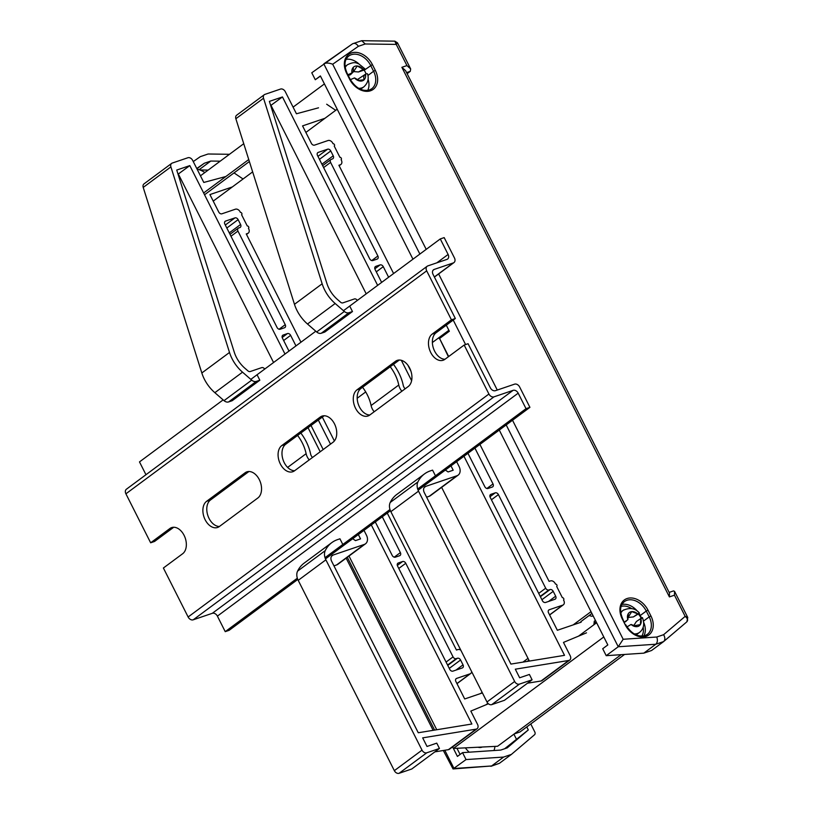 <?xml version="1.0" encoding="UTF-8"?>
<svg xmlns="http://www.w3.org/2000/svg" width="814" height="814" viewBox="0 0 814 814"><rect width="100%" height="100%" fill="white"/><g stroke="black" fill="none" stroke-linecap="round" stroke-linejoin="round"><path stroke-width="1.22" d="M480.514 693.579L482.132 692.378M522.954 662.118L528.011 658.363M573.158 624.908L591.005 611.67L499.277 430.067L607.814 644.942L602.706 648.727L606.206 655.677L618.243 646.754L623.168 639.265L656.776 637.016L663.624 634.686L685.164 616.371C687.738 618.508 688.268 620.36 686.751 621.916L663.868 641.361M527.187 661.426L528.917 660.144M580.86 621.642L591.91 613.451M357.183 398.26L365.71 391.941M432.376 342.521L448.87 330.291L446.296 325.193L449.348 331.227L439.57 338.482L448.687 356.522M305.871 132.438L337.2 109.208L412.952 259.188L320.39 75.936L315.283 79.731L311.772 72.782L352.584 43.783L361.731 40.7L365.232 43.976L358.384 46.306L332.692 64.235L426.21 249.369M213.227 201.109L252.645 171.886M204.538 194.76L249.379 161.528M203.632 192.979L248.748 159.544M293.091 107.133L324.42 83.913L331.603 98.128M200.448 175.814L243.742 143.712M514.224 733.933L519.963 731.979L624.562 654.446M504.649 748.748L528.306 729.944L507.214 747.873L500.752 750.07L462.535 752.635L457.417 756.43L452.604 746.886L453.398 748.453L497.588 746.265L621.143 654.67M453.398 748.453L603.784 636.965L596.611 622.751L578.54 636.141M485.897 704.822L487.932 703.316M367.745 90.415A16.779 12.291 53.5 0 0 368.06 79.263M407.122 73.687L410.287 71.337L406.583 72.599M663.624 634.686C665.231 637.647 665.231 639.936 663.614 641.585L655.809 644.24L643.782 653.154L651.576 650.498L663.614 641.585L686.751 621.916M643.782 653.154L606.206 655.677M320.472 76.099L315.283 79.731M358.811 63.828A16.779 12.291 53.5 0 0 346.082 59.33M674.552 591.34L674.47 595.187L685.164 616.371L687.759 617.49L674.552 591.34L673.504 590.913L669.149 592.399M506.196 424.939L618.243 646.754L655.809 644.24C657.498 642.572 657.814 640.17 656.776 637.016M674.47 595.187L669.403 596.916L669.484 593.07L405.596 70.655L401.882 67.308L406.949 65.588L410.663 68.936L410.287 71.337M419.871 254.06L323.799 63.868C325.987 62.688 328.958 62.81 332.692 64.235M323.921 63.787L352.584 43.783M352.523 43.824C354.517 42.776 356.471 43.61 358.384 46.306M361.731 40.7L394.831 41.158L396.245 44.404C397.853 42.643 397.843 42.338 396.214 43.478M482.224 747.038L482.254 747.028A9.076 6.644 -126.5 0 1 478.022 747.232M516.269 738.868L513.899 734.167M208.15 170.095L199.918 169.984M494.932 746.397A20.625 15.11 -126.5 0 1 493.966 750.528M197.11 169.21A20.625 15.11 -126.5 0 1 204.863 172.527M456.959 748.28L460.083 754.456M469.2 752.187A20.625 15.11 -126.5 0 1 465.354 747.863M462.535 752.635L466.046 759.574L453.042 768.945L443.325 750.498M466.046 759.574L503.612 757.061L491.585 765.974L453.042 768.945M503.612 757.061L511.406 754.405L499.379 763.329L490.913 766.33M511.406 754.405L534.544 734.737A2.747 2.015 53.5 0 0 534.788 731.928L530.769 723.972M229.477 154.294L208.119 153.999L200.325 156.644L193.254 161.579M526.78 726.933L528.306 729.944M199.104 169.709L210.785 161.05L220.187 161.172M196.886 168.763L204.324 163.248L210.785 161.05M196.764 168.518L204.324 163.248M362.556 387.271A35.755 26.19 -126.5 0 1 371.092 405.525A10.999 8.059 53.5 0 0 374.196 411.742M390.221 366.758A35.755 26.19 -126.5 0 1 398.768 385.012A10.999 8.059 53.5 0 0 401.872 391.229M527.513 683.2L541.056 680.992A4.121 3.022 53.5 0 0 541.452 680.891A4.121 3.022 53.5 0 0 542.073 680.565L569.739 660.052A4.121 3.022 53.5 0 0 570.207 655.748L563.471 642.409L586.507 632.834M435.032 474.979L432.58 470.126L430.24 470.919A38.502 28.205 53.5 0 0 424.46 473.941L396.784 494.454A38.502 28.205 53.5 0 0 390.221 502.462A10.999 8.059 53.5 0 0 390.852 511.66L486.986 701.983A4.121 3.022 53.5 0 0 491.748 704.629L504.426 700.315L532.091 679.802L529.405 674.46L519.647 677.777L515.313 669.189L568.721 660.48A4.121 3.022 53.5 0 0 569.128 660.378A4.121 3.022 53.5 0 0 569.739 660.052M581.135 622.191L557.346 630.28L548.534 612.82A2.747 2.015 -126.5 0 1 548.84 609.951A2.747 2.015 -126.5 0 1 549.257 609.737L562.708 605.158A4.121 3.022 53.5 0 0 563.329 604.833A4.121 3.022 53.5 0 0 563.797 600.518L563.532 600.01A1.374 1.007 53.5 0 0 562.332 597.639L556.674 586.436A1.374 1.007 53.5 0 0 555.474 584.055L555.219 583.546A4.121 3.022 53.5 0 0 550.457 580.911L549.094 581.369L479.914 444.424M593.111 615.832L591.849 616.269L589.061 615.557M594.037 623.341L596.123 621.794M593.874 624.786L594.301 621.113L595.563 620.685M424.46 473.941A38.502 28.205 53.5 0 0 417.897 481.949A10.999 8.059 53.5 0 0 418.528 491.147L514.662 681.471A4.121 3.022 53.5 0 0 519.424 684.116L532.091 679.802M450.987 465.862L453.184 470.217L448.117 471.937L445.339 470.054M318.528 107.814L296.438 113.777L285.297 91.707A4.121 3.022 53.5 0 0 280.535 89.062L264.937 94.373A4.121 3.022 53.5 0 0 264.316 94.699L236.65 115.212A4.121 3.022 53.5 0 0 235.857 118.742L294.475 304.304A32.998 24.176 53.5 0 0 307.499 324.013L316.666 331.97A5.505 4.029 53.5 0 0 321.276 333.252L324.796 332.051L352.472 311.538L350.02 306.685M264.316 94.699A4.121 3.022 53.5 0 0 263.533 98.229L322.151 283.791A32.998 24.176 53.5 0 0 335.175 303.5L344.342 311.457A5.505 4.029 53.5 0 0 348.941 312.739L352.472 311.538M335.704 110.317L326.668 104.223M393.6 273.535L338.899 165.252L340.262 164.794A4.121 3.022 53.5 0 0 340.883 164.469A4.121 3.022 53.5 0 0 341.351 160.155L341.097 159.646A1.374 1.007 53.5 0 0 339.896 157.275L334.228 146.072A1.374 1.007 53.5 0 0 333.028 143.691L332.773 143.183A4.121 3.022 53.5 0 0 328.011 140.537L314.56 145.116A2.747 2.015 -126.5 0 1 311.386 143.356L302.564 125.895L324.979 118.274M456.644 461.67L459.086 466.503A8.252 6.044 -126.5 0 1 458.15 475.122L430.474 495.634A8.252 6.044 -126.5 0 1 429.232 496.286L426.597 497.181M529.385 661.07L441.636 487.362M377.879 255.993L330.596 162.393A2.747 2.015 -126.5 0 1 330.911 159.524A2.747 2.015 -126.5 0 1 331.318 159.31L332.488 158.913A2.747 2.015 53.5 0 0 332.906 158.689A2.747 2.015 53.5 0 0 333.221 155.82L330.769 150.966A2.747 2.015 53.5 0 0 327.594 149.206L318.233 152.391A2.747 2.015 53.5 0 0 317.826 152.605A2.747 2.015 53.5 0 0 317.511 155.484L369.688 258.781A2.747 2.015 53.5 0 0 372.863 260.541L377.157 259.086A2.747 2.015 53.5 0 0 377.564 258.872A2.747 2.015 53.5 0 0 377.879 255.993L371.733 260.551M388.614 277.238L383.272 266.666A2.747 2.015 53.5 0 0 380.097 264.906L375.803 266.361A2.747 2.015 53.5 0 0 375.396 266.585A2.747 2.015 53.5 0 0 375.081 269.454L381.624 282.407M467.948 453.296L484.839 486.731A2.747 2.015 53.5 0 0 488.013 488.492L492.297 487.026A2.747 2.015 53.5 0 0 492.714 486.813A2.747 2.015 53.5 0 0 493.019 483.943L474.928 448.117M377.635 285.368L282.458 96.937L269.383 101.384L326.902 283.476A26.954 19.739 53.5 0 0 337.545 299.562L340.598 302.218A2.747 2.015 53.5 0 0 342.898 302.859L354.344 298.962A2.747 2.015 -126.5 0 1 357.346 300.417M407.967 365.303L410.958 371.235M458.15 475.122A8.252 6.044 -126.5 0 1 456.908 475.773L425.712 486.385A5.505 4.029 53.5 0 0 424.888 486.813A5.505 4.029 53.5 0 0 424.267 492.562L510.907 664.082L564.519 655.341L463.96 456.247M411.609 380.677L401.322 360.297M393.467 364.357A41.249 30.22 -126.5 0 1 403.245 385.337A5.505 4.029 53.5 0 0 405.138 388.807M545.695 588.207L498.412 494.607A2.747 2.015 53.5 0 0 495.238 492.846L490.944 494.312A2.747 2.015 53.5 0 0 490.537 494.525A2.747 2.015 53.5 0 0 490.221 497.395L542.409 600.701A2.747 2.015 53.5 0 0 545.584 602.462L554.934 599.277A2.747 2.015 53.5 0 0 555.351 599.063A2.747 2.015 53.5 0 0 555.667 596.184L553.215 591.34A2.747 2.015 53.5 0 0 550.04 589.57L548.87 589.977A2.747 2.015 -126.5 0 1 545.695 588.207L538.715 593.386M270.696 105.525L282.458 96.937M366.208 293.844L271.021 105.413M297.588 435.439A35.755 26.19 -126.5 0 1 306.125 453.693A10.999 8.059 53.5 0 0 309.228 459.9M434.869 751.871L448.412 749.663A4.121 3.022 53.5 0 0 448.809 749.562A4.121 3.022 53.5 0 0 449.43 749.246L477.096 728.723A4.121 3.022 53.5 0 0 477.564 724.419L470.828 711.08L488.42 703.774M342.389 543.65L339.937 538.797L337.596 539.601A38.502 28.205 53.5 0 0 331.817 542.612L304.141 563.125A38.502 28.205 53.5 0 0 297.578 571.133A10.999 8.059 53.5 0 0 298.209 580.341L394.342 770.654A4.121 3.022 53.5 0 0 399.104 773.3L411.782 768.986L439.448 748.473L436.762 743.141L427.014 746.458L422.67 737.86L476.088 729.151A4.121 3.022 53.5 0 0 476.485 729.049A4.121 3.022 53.5 0 0 477.096 728.723M460.826 650.203A4.121 3.022 53.5 0 0 457.814 649.582L456.451 650.05L387.271 513.095M482.417 692.928L464.702 698.961L455.891 681.501A2.747 2.015 -126.5 0 1 456.196 678.622A2.747 2.015 -126.5 0 1 456.613 678.408L470.065 673.829A4.121 3.022 53.5 0 0 470.685 673.504A4.121 3.022 53.5 0 0 471.662 671.642M331.817 542.612A38.502 28.205 53.5 0 0 325.254 550.62A10.999 8.059 53.5 0 0 325.885 559.829L422.018 750.142A4.121 3.022 53.5 0 0 426.78 752.787L439.448 748.473M358.343 534.533L360.541 538.888L355.474 540.618L352.696 538.726M225.885 176.496L203.795 182.448L192.653 160.378A4.121 3.022 53.5 0 0 187.892 157.743L172.293 163.044A4.121 3.022 53.5 0 0 171.673 163.37L144.007 183.883A4.121 3.022 53.5 0 0 143.213 187.413L201.831 372.975A32.998 24.176 53.5 0 0 214.855 392.684L224.023 400.651A5.505 4.029 53.5 0 0 228.632 401.923L232.153 400.722L259.829 380.209L257.377 375.356M171.673 163.37A4.121 3.022 53.5 0 0 170.889 166.901L229.507 352.462A32.998 24.176 53.5 0 0 242.531 372.171L251.699 380.138A5.505 4.029 53.5 0 0 256.298 381.41L259.829 380.209M243.06 178.999L234.025 172.904M300.956 342.216L246.255 233.933L247.619 233.465A4.121 3.022 53.5 0 0 248.239 233.14A4.121 3.022 53.5 0 0 248.708 228.836L248.453 228.327A1.374 1.007 53.5 0 0 247.253 225.946L241.585 214.743A1.374 1.007 53.5 0 0 240.384 212.362L240.13 211.854A4.121 3.022 53.5 0 0 235.368 209.218L221.917 213.797A2.747 2.015 -126.5 0 1 218.742 212.037L209.92 194.577L232.336 186.945M364 530.352L366.442 535.185A8.252 6.044 -126.5 0 1 365.506 543.803L337.83 564.316A8.252 6.044 -126.5 0 1 336.589 564.957L333.954 565.852M436.742 729.741L348.992 556.033M285.236 324.674L237.953 231.074A2.747 2.015 -126.5 0 1 238.268 228.195A2.747 2.015 -126.5 0 1 238.685 227.981L239.855 227.584A2.747 2.015 53.5 0 0 240.262 227.371A2.747 2.015 53.5 0 0 240.578 224.491L238.126 219.648A2.747 2.015 53.5 0 0 234.951 217.887L225.59 221.072A2.747 2.015 53.5 0 0 225.183 221.286A2.747 2.015 53.5 0 0 224.868 224.155L277.045 327.462A2.747 2.015 53.5 0 0 280.219 329.222L284.513 327.757A2.747 2.015 53.5 0 0 284.931 327.543A2.747 2.015 53.5 0 0 285.236 324.674L279.09 329.232M295.97 345.909L290.629 335.337A2.747 2.015 53.5 0 0 287.454 333.577L283.16 335.042A2.747 2.015 53.5 0 0 282.753 335.256A2.747 2.015 53.5 0 0 282.438 338.125L288.98 351.088M322.324 417.094L334.381 440.954M375.305 521.967L392.195 555.402A2.747 2.015 53.5 0 0 395.37 557.163L399.654 555.708A2.747 2.015 53.5 0 0 400.071 555.484A2.747 2.015 53.5 0 0 400.376 552.614L382.285 516.788M284.992 354.039L189.815 165.608L176.74 170.055L234.259 352.147A26.954 19.739 53.5 0 0 244.902 368.243L247.955 370.899A2.747 2.015 53.5 0 0 250.254 371.53L261.701 367.633A2.747 2.015 -126.5 0 1 264.703 369.088M311.019 425.468L323.189 449.552M365.506 543.803A8.252 6.044 -126.5 0 1 364.265 544.444L333.068 555.056A5.505 4.029 53.5 0 0 332.244 555.494A5.505 4.029 53.5 0 0 331.624 561.243L418.264 732.753L471.876 724.012L371.316 524.928M330.504 444.129L318.335 420.055M320.197 451.77L308.028 427.686M300.824 433.038A41.249 30.22 -126.5 0 1 310.602 454.009A5.505 4.029 53.5 0 0 312.495 457.478M453.052 656.888L405.769 563.288A2.747 2.015 53.5 0 0 402.594 561.528L398.311 562.983A2.747 2.015 53.5 0 0 397.893 563.196A2.747 2.015 53.5 0 0 397.578 566.076L449.766 669.373A2.747 2.015 53.5 0 0 452.94 671.133L462.291 667.948A2.747 2.015 53.5 0 0 462.708 667.734A2.747 2.015 53.5 0 0 463.024 664.865L460.571 660.012A2.747 2.015 53.5 0 0 457.397 658.251L456.227 658.648A2.747 2.015 -126.5 0 1 453.052 656.888L446.072 662.067M178.052 174.196L189.815 165.608M273.565 362.515L178.378 174.084M350.356 79.63L354.528 77.92A8.252 6.044 53.5 0 0 360.246 81.044L360.256 81.074A8.272 6.064 53.5 0 0 362.413 80.82A8.272 6.064 53.5 0 0 364.163 79.741L364.143 79.721A8.252 6.044 53.5 0 0 365.496 74.196C363.797 75.356 363.349 77.198 364.143 79.721L359.696 80.271M360.388 89.225A13.746 10.073 53.5 0 0 361.66 88.472L363.909 86.803A13.746 10.073 -126.5 0 1 361.843 87.881A13.746 10.073 -126.5 0 1 358.608 88.309M366.117 73.87A13.746 10.073 53.5 0 0 364.051 70.075L358.506 71.968L353.612 71.581L350.488 74.695L351.058 73.321L347.893 74.786M357.224 66.005L362.932 69.119A8.252 6.044 53.5 0 0 357.224 66.005L357.204 65.975A8.272 6.064 53.5 0 0 353.307 67.297L353.317 67.328A8.252 6.044 53.5 0 0 351.963 72.853L353.266 71.408L353.317 67.328M360.246 81.044L354.528 77.92M364.051 70.075C365.455 68.976 365.374 68.61 363.817 68.976L358.506 71.968M345.197 67.552A13.746 10.073 -126.5 0 1 347.537 64.703C355.576 60.908 356.674 63.512 358.669 63.767L365.028 68.925L362.932 69.119M366.269 73.83L367.501 73.809C369.098 78.744 367.897 83.069 363.909 86.803M347.537 64.703L345.278 66.382A13.746 10.073 53.5 0 0 345.055 66.555M350.488 74.695L348.239 75.458M358.292 78.989L365.679 74.074M353.612 71.581L357.204 65.975M351.963 72.853L351.058 73.321M626.963 626.922L631.064 624.45A8.252 6.044 53.5 0 0 636.904 626.648L636.914 626.668A8.272 6.064 53.5 0 0 638.909 626.017A8.272 6.064 53.5 0 0 640.384 624.592L640.364 624.562A8.252 6.044 53.5 0 0 640.791 618.599L640.364 624.562M634.788 625.661L640.384 624.592M635.999 634.839A13.746 10.073 53.5 0 0 636.67 634.482A13.746 10.073 53.5 0 0 637.26 634.075L639.519 632.407A13.746 10.073 -126.5 0 1 638.919 632.804A13.746 10.073 -126.5 0 1 634.218 633.923M641.178 618.243A13.746 10.073 53.5 0 0 638.288 613.98L633.373 616.931L628.713 617.419M631.776 611.619L637.616 613.817A8.252 6.044 53.5 0 0 631.776 611.619L631.756 611.589A8.272 6.064 53.5 0 0 628.296 613.675L628.306 613.695A8.252 6.044 53.5 0 0 627.879 619.658L628.306 613.695M636.904 626.648L631.064 624.45M637.616 613.817L638.42 613.491C639.753 612.739 639.712 612.901 638.288 613.98C639.712 612.901 639.753 612.739 638.42 613.491L633.373 616.931M633.943 625.305L636.406 621.509L641.452 618.07C642.795 617.317 642.745 617.48 641.33 618.559M620.807 613.156A13.746 10.073 -126.5 0 1 623.137 610.317L620.889 611.986A13.746 10.073 53.5 0 0 620.655 612.159M627.747 619.8L624.348 622.059M626.251 621.204L624.46 622.283M641.3 618.162L636.406 621.509M628.683 616.463L631.756 611.589M640.791 618.599L641.452 618.07L640.791 618.599M627.879 619.658L627.085 620.299L627.879 619.658M257.835 497.995A14.296 9.473 -108.8 0 0 259.29 479.588A14.296 9.473 -108.8 0 0 246.856 471.855A14.296 9.473 -108.8 0 0 245.095 472.781L206.593 501.322A14.296 9.473 -108.8 0 0 204.518 518.376A14.296 9.473 -108.8 0 0 217.572 527.472A14.296 9.473 -108.8 0 0 219.332 526.536L257.835 497.995M333.028 442.256A14.296 9.473 -108.8 0 0 334.483 423.85A14.296 9.473 -108.8 0 0 322.049 416.107A14.296 9.473 -108.8 0 0 320.289 417.033L281.786 445.573A14.296 9.473 -108.8 0 0 279.721 462.637A14.296 9.473 -108.8 0 0 292.765 471.723A14.296 9.473 -108.8 0 0 294.526 470.797L333.028 442.256M408.231 386.518A14.296 9.473 -108.8 0 0 409.676 368.111A14.296 9.473 -108.8 0 0 397.252 360.368A14.296 9.473 -108.8 0 0 395.492 361.294L356.99 389.835A14.296 9.473 -108.8 0 0 354.914 406.898A14.296 9.473 -108.8 0 0 367.969 415.985A14.296 9.473 -108.8 0 0 369.729 415.059L408.231 386.518M297.792 579.426L229.131 630.321L225.234 631.654L217.399 616.127A4.396 3.225 -126.5 0 0 212.312 613.308L193.213 619.81A4.396 3.225 53.5 0 1 188.126 616.992L163.39 568.009L182.641 553.744A14.296 9.473 -108.8 0 0 184.086 535.337A14.296 9.473 -108.8 0 0 171.662 527.594A14.296 9.473 -108.8 0 0 169.902 528.52L150.651 542.796L125.905 493.813L426.689 270.838L451.434 319.821L432.183 334.096A14.296 9.473 -108.8 0 0 430.107 351.149A14.296 9.473 -108.8 0 0 443.162 360.236A14.296 9.473 -108.8 0 0 444.922 359.31L464.173 345.044L488.919 394.027A4.396 3.225 53.5 0 0 493.996 396.845L513.105 390.344A4.396 3.225 -126.5 0 1 518.182 393.162L526.027 408.679L529.924 407.346L519.637 386.986A4.396 3.225 53.5 0 0 514.55 384.167L495.451 390.669A4.396 3.225 -126.5 0 1 490.364 387.851L468.07 343.712L464.173 345.044M399.308 360.022L360.887 388.512A14.296 9.473 -108.8 0 0 358.262 404.1A14.296 9.473 -108.8 0 0 369.81 414.998M324.114 415.771L285.694 444.251A14.296 9.473 -108.8 0 0 283.069 459.849A14.296 9.473 -108.8 0 0 294.607 470.736M173.718 527.258L154.548 541.463L150.651 542.796M451.434 319.821L455.331 318.498L433.038 274.359A4.396 3.225 -126.5 0 1 433.536 269.77A4.396 3.225 -126.5 0 1 434.198 269.424L453.306 262.922A4.396 3.225 53.5 0 0 453.968 262.576A4.396 3.225 53.5 0 0 454.466 257.977L444.179 237.607L440.282 238.929L448.117 254.456A4.396 3.225 -126.5 0 1 447.619 259.045A4.396 3.225 -126.5 0 1 446.957 259.391L427.849 265.893A4.396 3.225 53.5 0 0 427.187 266.239A4.396 3.225 53.5 0 0 426.689 270.838M455.331 318.498L436.08 332.763A14.296 9.473 -108.8 0 0 433.455 348.361A14.296 9.473 -108.8 0 0 445.004 359.249M248.911 471.51L210.49 499.989A14.296 9.473 -108.8 0 0 207.865 515.588A14.296 9.473 -108.8 0 0 219.414 526.485M427.187 266.239L126.404 489.214A4.396 3.225 53.5 0 0 125.905 493.813M223.148 399.888L139.489 461.904L145.96 474.715M325.458 558.913L390.435 510.754M418.101 490.242L529.924 407.346M225.234 631.654L297.344 578.194M325.01 557.682L389.977 509.523M417.653 489.011L526.027 408.679M250.824 379.375L315.791 331.217M343.467 310.704L440.282 238.929M370.543 90.761A18.152 13.299 -126.5 0 1 349.593 79.141L346.652 73.321A18.152 13.299 -126.5 0 1 351.434 52.941A18.152 13.299 -126.5 0 1 372.385 64.56L375.325 70.38A18.152 13.299 -126.5 0 1 370.543 90.761M369.515 89.988A16.779 12.291 53.5 0 0 371.693 88.797L369.342 90.018C362.027 91.656 355.596 88.004 350.061 79.08L349.593 79.141M646.143 636.375A18.152 13.299 -126.5 0 1 625.193 624.745L622.73 618.864C619.413 611.06 619.963 605.311 624.379 601.627A16.779 12.291 53.5 0 1 646.265 611.06L647.995 610.164L650.935 615.984A18.152 13.299 -126.5 0 1 646.143 636.375M639.031 613.4A16.779 12.291 -126.5 0 1 640.252 615.516L639.763 615.832M631.532 608.526A15.405 11.284 53.5 0 0 621.102 606.43M621.916 604.487A16.779 12.291 -126.5 0 1 637.464 611.273M367.908 75.488L373.595 71.266L370.655 65.446A16.779 12.291 53.5 0 0 348.779 56.024C344.363 59.707 343.813 65.456 347.12 73.26L346.652 73.321M371.693 88.797A16.779 12.291 53.5 0 0 373.595 71.266L375.325 70.38M643.518 621.092L649.206 616.88L646.265 611.06L640.252 615.516L641.513 618.029M645.115 635.592A16.779 12.291 53.5 0 0 647.303 634.401A16.779 12.291 53.5 0 0 649.206 616.88L650.935 615.984M643.691 622.395A16.779 12.291 -126.5 0 1 643.854 635.927M465.588 344.556L453.215 320.065M625.193 624.745L622.252 618.925A18.152 13.299 -126.5 0 1 627.034 598.544A18.152 13.299 -126.5 0 1 647.995 610.164M669.403 596.916L401.882 67.308M406.949 65.588L396.245 44.404L365.232 43.976M438.624 273.942L497.273 390.048M512.525 420.248L623.168 639.265M641.758 636.141A15.405 11.284 53.5 0 0 643.172 627.228M364.173 70.258L372.385 64.56M448.402 356.736L439.57 338.482A1.374 1.007 -126.5 0 1 439.601 337.159M347.313 557.285L434.605 730.087M444.79 750.254L454.009 768.497L491.585 765.974L499.379 763.329M457.132 748.626L457.651 748.239M371.092 405.525L398.768 385.012M541.056 680.992L568.721 660.48M549.572 614.896L562.708 605.158M548.514 610.286L549.257 609.737M491.748 704.629L519.424 684.116M486.986 701.983L514.662 681.471M390.852 511.66L418.528 491.147M390.221 502.462L417.897 481.949M321.276 333.252L348.941 312.739M316.666 331.97L344.342 311.457M307.499 324.013L335.175 303.5M294.475 304.304L322.151 283.791M235.857 118.742L263.533 98.229M339.102 165.649L340.262 164.794M540.221 596.377L548.87 589.977M540.394 596.723L550.04 589.57M541.91 599.715L553.215 591.34M548.575 601.444L555.667 596.184M490.211 494.851L490.944 494.312M489.977 496.754L495.238 492.846M491.432 499.786L498.412 494.607M424.236 487.484L425.712 486.385M429.232 496.286L456.908 475.773M486.874 488.492L493.019 483.943M375.071 266.911L375.803 266.361M374.837 268.803L380.097 264.906M376.292 271.845L383.272 266.666M317.501 152.94L318.233 152.391M317.948 156.359L327.594 149.206M319.464 159.351L330.769 150.966M321.917 164.204L333.221 155.82M323.616 167.572L330.596 162.393M287.627 467.399L306.125 453.693M448.412 749.663L476.088 729.151M456.929 683.567L470.065 673.829M455.871 678.957L456.613 678.408M399.104 773.3L426.78 752.787M394.342 770.654L422.018 750.142M298.209 580.341L325.885 559.829M297.578 571.133L325.254 550.62M228.632 401.923L256.298 381.41M224.023 400.651L251.699 380.138M214.855 392.684L242.531 372.171M201.831 372.975L229.507 352.462M143.213 187.413L170.889 166.901M246.459 234.33L247.619 233.465M447.578 665.058L456.227 658.648M447.751 665.394L457.397 658.251M449.267 668.396L460.571 660.012M455.932 670.115L463.024 664.865M397.568 563.532L398.311 562.983M397.334 565.425L402.594 561.528M398.789 568.457L405.769 563.288M331.593 556.155L333.068 555.056M336.589 564.957L364.265 544.444M394.23 557.173L400.376 552.614M282.427 335.592L283.16 335.042M282.193 337.484L287.454 333.577M283.648 340.517L290.629 335.337M224.857 221.622L225.59 221.072M225.305 225.03L234.951 217.887M226.821 228.022L238.126 219.648M229.273 232.875L240.578 224.491M230.973 236.243L237.953 231.074M639.387 613.034C635.378 608.19 629.965 607.285 623.137 610.317A13.746 10.073 -126.5 0 1 623.738 609.91M188.126 616.992L488.919 394.027M217.399 616.127L518.182 393.162M212.312 613.308L513.105 390.344M193.213 619.81L493.996 396.845M436.782 262.861L448.117 254.456M434.361 276.964L453.306 262.922M433.017 270.299L434.198 269.424M432.183 334.096L436.08 332.763M169.902 528.52L173.626 527.258M395.492 361.294L399.216 360.022M356.99 389.835L360.887 388.512M320.289 417.033L324.013 415.771M281.786 445.573L285.694 444.251M245.095 472.781L248.819 471.51M206.593 501.322L210.49 499.989M647.303 634.401L644.953 635.632C637.637 637.26 631.206 633.607 625.671 624.684M686.874 621.804L687.749 617.47M410.663 68.936L397.466 42.806L394.831 41.158M439.55 337.2A1.374 1.374 0 0 0 439.326 338.766M350.061 79.08L347.12 73.26M433.14 730.331L346.154 558.139M549.623 614.987L563.329 604.833M339.153 165.751L340.883 164.469M322.649 165.649L330.911 159.524M456.98 683.668L470.685 673.504M246.51 234.422L248.239 233.14M230.006 234.32L238.268 228.195M639.519 632.407C643.803 628.917 644.78 623.982 642.429 617.612M434.411 277.075L453.968 262.576"/></g></svg>
